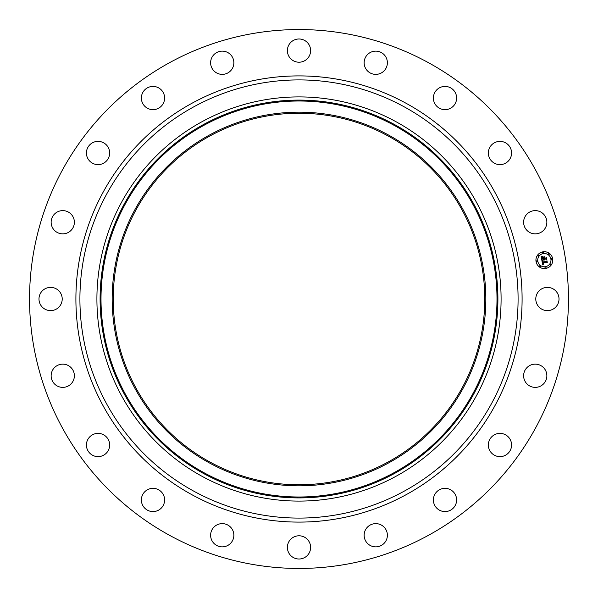 <?xml version="1.0" encoding="UTF-8"?>
<svg xmlns="http://www.w3.org/2000/svg" width="598" height="598" viewBox="0 0 598 598"><rect width="100%" height="100%" fill="white"/><g stroke="black" fill="none" stroke-linecap="round" stroke-linejoin="round"><path stroke-width="0.9" d="M537.206 293.431A11.624 11.624 0 0 1 552.971 288.804A11.624 11.624 0 0 1 557.598 304.569A11.624 11.624 0 0 1 541.833 309.196A11.624 11.624 0 0 1 537.206 293.431M169.817 535.464A269.451 269.451 0 0 1 62.536 169.817A269.451 269.451 0 0 1 428.183 62.536A269.451 269.451 0 0 1 535.464 428.183A269.451 269.451 0 0 1 169.817 535.464M395.883 121.648A202.087 202.087 0 0 1 476.352 395.883A202.087 202.087 0 0 1 202.117 476.352A202.087 202.087 0 0 1 121.648 202.117A202.087 202.087 0 0 1 395.883 121.648M388.565 135.043A186.823 186.823 0 0 1 462.957 388.565A186.823 186.823 0 0 1 209.435 462.957A186.823 186.823 0 0 1 135.043 209.435A186.823 186.823 0 0 1 388.565 135.043M209.935 462.03A185.769 185.769 0 0 1 135.97 209.935A185.769 185.769 0 0 1 388.065 135.97A185.769 185.769 0 0 1 462.03 388.065A185.769 185.769 0 0 1 209.935 462.03M70.736 230.686A11.624 11.624 0 0 1 54.306 230.215A11.624 11.624 0 0 1 54.777 213.792A11.624 11.624 0 0 1 71.207 214.263A11.624 11.624 0 0 1 70.736 230.686M494.987 434.507A11.624 11.624 0 0 1 510.46 440.031A11.624 11.624 0 0 1 504.936 455.512A11.624 11.624 0 0 1 489.463 449.98A11.624 11.624 0 0 1 494.987 434.507M103.013 163.493A11.624 11.624 0 0 1 87.54 157.969A11.624 11.624 0 0 1 93.064 142.488A11.624 11.624 0 0 1 108.537 148.02A11.624 11.624 0 0 1 103.013 163.493M443.522 488.439A11.624 11.624 0 0 1 456.528 498.478A11.624 11.624 0 0 1 446.497 511.484A11.624 11.624 0 0 1 433.483 501.445A11.624 11.624 0 0 1 443.522 488.439M154.478 109.561A11.624 11.624 0 0 1 141.472 99.522A11.624 11.624 0 0 1 151.503 86.516A11.624 11.624 0 0 1 164.517 96.555A11.624 11.624 0 0 1 154.478 109.561M377.906 523.826A11.624 11.624 0 0 1 387.183 537.393A11.624 11.624 0 0 1 373.615 546.662A11.624 11.624 0 0 1 364.339 533.095A11.624 11.624 0 0 1 377.906 523.826M220.094 74.174A11.624 11.624 0 0 1 210.817 60.607A11.624 11.624 0 0 1 224.385 51.338A11.624 11.624 0 0 1 233.661 64.905A11.624 11.624 0 0 1 220.094 74.174M304.569 537.206A11.624 11.624 0 0 1 309.196 552.971A11.624 11.624 0 0 1 293.431 557.598A11.624 11.624 0 0 1 288.804 541.833A11.624 11.624 0 0 1 304.569 537.206M293.431 60.794A11.624 11.624 0 0 1 288.804 45.029A11.624 11.624 0 0 1 304.569 40.402A11.624 11.624 0 0 1 309.196 56.167A11.624 11.624 0 0 1 293.431 60.794M230.686 527.264A11.624 11.624 0 0 1 230.215 543.694A11.624 11.624 0 0 1 213.792 543.223A11.624 11.624 0 0 1 214.263 526.793A11.624 11.624 0 0 1 230.686 527.264M367.314 70.736A11.624 11.624 0 0 1 367.785 54.306A11.624 11.624 0 0 1 384.208 54.777A11.624 11.624 0 0 1 383.737 71.207A11.624 11.624 0 0 1 367.314 70.736M163.493 494.987A11.624 11.624 0 0 1 157.969 510.46A11.624 11.624 0 0 1 142.488 504.936A11.624 11.624 0 0 1 148.02 489.463A11.624 11.624 0 0 1 163.493 494.987M434.507 103.013A11.624 11.624 0 0 1 440.031 87.54A11.624 11.624 0 0 1 455.512 93.064A11.624 11.624 0 0 1 449.98 108.537A11.624 11.624 0 0 1 434.507 103.013M109.561 443.522A11.624 11.624 0 0 1 99.522 456.528A11.624 11.624 0 0 1 86.516 446.497A11.624 11.624 0 0 1 96.555 433.483A11.624 11.624 0 0 1 109.561 443.522M488.439 154.478A11.624 11.624 0 0 1 498.478 141.472A11.624 11.624 0 0 1 511.484 151.503A11.624 11.624 0 0 1 501.445 164.517A11.624 11.624 0 0 1 488.439 154.478M74.174 377.906A11.624 11.624 0 0 1 60.607 387.183A11.624 11.624 0 0 1 51.338 373.615A11.624 11.624 0 0 1 64.905 364.339A11.624 11.624 0 0 1 74.174 377.906M523.826 220.094A11.624 11.624 0 0 1 537.393 210.817A11.624 11.624 0 0 1 546.662 224.385A11.624 11.624 0 0 1 533.095 233.661A11.624 11.624 0 0 1 523.826 220.094M60.794 304.569A11.624 11.624 0 0 1 45.029 309.196A11.624 11.624 0 0 1 40.402 293.431A11.624 11.624 0 0 1 56.167 288.804A11.624 11.624 0 0 1 60.794 304.569M527.264 367.314A11.624 11.624 0 0 1 543.694 367.785A11.624 11.624 0 0 1 543.223 384.208A11.624 11.624 0 0 1 526.793 383.737A11.624 11.624 0 0 1 527.264 367.314M543.029 251.825A8.417 8.417 0 0 1 552.664 258.822A8.417 8.417 0 0 1 545.66 268.457A8.417 8.417 0 0 1 536.025 261.461A8.417 8.417 0 0 1 543.029 251.825M543.305 253.589A6.638 6.638 0 0 1 550.9 259.106A6.638 6.638 0 0 1 545.383 266.693A6.638 6.638 0 0 1 537.789 261.176A6.638 6.638 0 0 1 543.305 253.589M541.915 260.549L543.044 260.885L542.468 262.283L546.415 261.7L546.744 261.214L547.006 262.873L546.497 262.432L542.887 263L543.717 263.972L542.61 263.045L542.857 263.965L543.627 264.174L542.58 264.884L541.915 260.549M542.124 260.309L543.178 260.728L542.124 260.309M542.745 261.214L542.722 261.984L546.378 261.408L546.968 260.728L547.267 262.582L546.908 260.937L546.423 261.513L542.64 262.118L542.745 261.214M541.205 256.422L542.386 256.848L541.788 257.536L541.908 258.934L543.612 258.665L542.08 258.68L542.207 257.11L542.162 258.575L543.56 258.351L542.767 257.319L544.292 257.08L543.918 258.613L546.146 257.783L546.43 259.569L545.862 259.054L544.3 259.3L544.524 259.838L544.03 259.345L544.359 260.025L543.724 259.39L541.803 260.197L541.205 256.422M541.519 256.198L542.595 256.594L541.519 256.198M544.427 256.781L542.812 257.133L544.427 256.781M544.173 258.254L545.727 258.007L546.423 257.245L546.751 259.345L546.355 257.461L545.787 258.089L544.09 258.358L544.053 257.506L544.173 258.254M536.832 260.818A0.508 0.508 0 0 1 537.415 261.236A0.508 0.508 0 0 1 536.989 261.819A0.508 0.508 0 0 1 536.406 261.401A0.508 0.508 0 0 1 536.832 260.818M543.089 252.199A0.508 0.508 0 0 1 543.672 252.625A0.508 0.508 0 0 1 543.246 253.208A0.508 0.508 0 0 1 542.663 252.79A0.508 0.508 0 0 1 543.089 252.199M538.178 255.211A0.508 0.508 0 0 1 538.761 255.638A0.508 0.508 0 0 1 538.335 256.221A0.508 0.508 0 0 1 537.751 255.794A0.508 0.508 0 0 1 538.178 255.211M551.7 258.463A0.508 0.508 0 0 1 552.283 258.882A0.508 0.508 0 0 1 551.857 259.465A0.508 0.508 0 0 1 551.274 259.046A0.508 0.508 0 0 1 551.7 258.463M548.687 253.545A0.508 0.508 0 0 1 549.27 253.971A0.508 0.508 0 0 1 548.844 254.554A0.508 0.508 0 0 1 548.261 254.135A0.508 0.508 0 0 1 548.687 253.545M545.6 268.083A0.508 0.508 0 0 1 545.017 267.657A0.508 0.508 0 0 1 545.443 267.074A0.508 0.508 0 0 1 546.026 267.493A0.508 0.508 0 0 1 545.6 268.083M540.001 266.738A0.508 0.508 0 0 1 539.418 266.312A0.508 0.508 0 0 1 539.837 265.729A0.508 0.508 0 0 1 540.42 266.155A0.508 0.508 0 0 1 540.001 266.738M550.511 265.071A0.508 0.508 0 0 1 549.928 264.645A0.508 0.508 0 0 1 550.354 264.062A0.508 0.508 0 0 1 550.937 264.488A0.508 0.508 0 0 1 550.511 265.071M404.039 106.736A219.085 219.085 0 0 1 491.264 404.039A219.085 219.085 0 0 1 193.961 491.264A219.085 219.085 0 0 1 106.736 193.961A219.085 219.085 0 0 1 404.039 106.736M405.96 103.215A223.099 223.099 0 0 1 494.785 405.96A223.099 223.099 0 0 1 192.04 494.785A223.099 223.099 0 0 1 103.215 192.04A223.099 223.099 0 0 1 405.96 103.215M394.359 124.444A198.91 198.91 0 0 1 473.556 394.359A198.91 198.91 0 0 1 203.641 473.556A198.91 198.91 0 0 1 124.444 203.641A198.91 198.91 0 0 1 394.359 124.444M393.925 125.244A197.99 197.99 0 0 1 472.756 393.925A197.99 197.99 0 0 1 204.075 472.756A197.99 197.99 0 0 1 125.244 204.075A197.99 197.99 0 0 1 393.925 125.244"/></g></svg>
